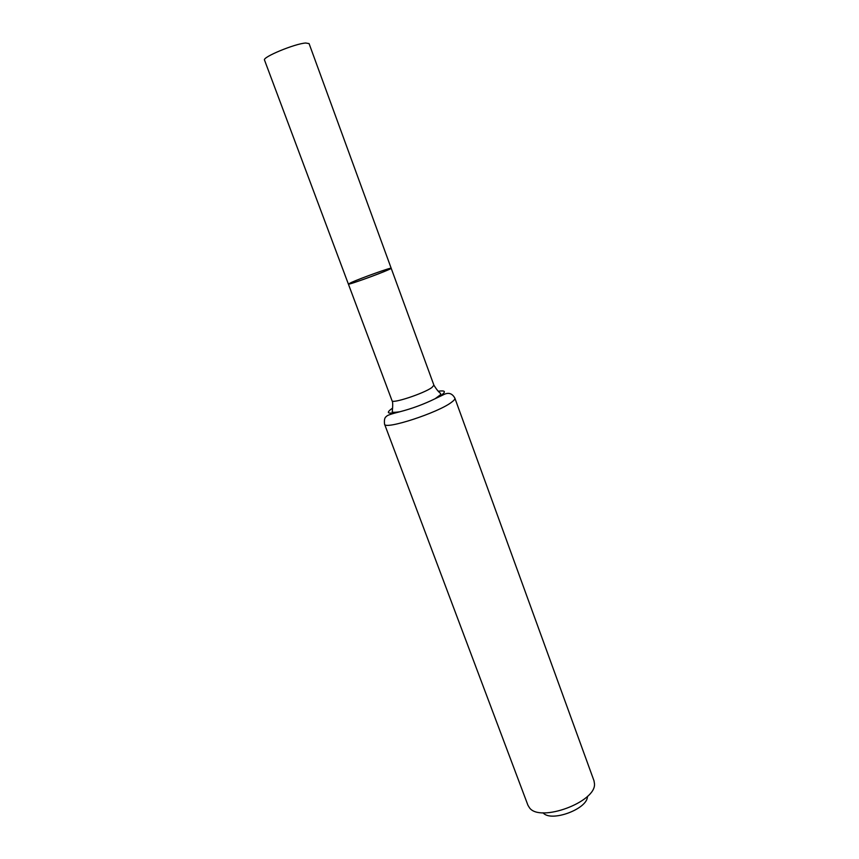 <?xml version="1.0" encoding="UTF-8"?>
<svg xmlns="http://www.w3.org/2000/svg" width="859" height="859" viewBox="0 0 859 859"><rect width="100%" height="100%" fill="white"/><g stroke="black" fill="none" stroke-linecap="round" stroke-linejoin="round"><path stroke-width="1.29" d="M351.213 282.536L348.378 284.082C347.573 285.607 392.788 268.888 391.178 268.244C391.725 267.095 360.748 278.176 351.213 282.536M543.049 812.786C550.866 822.632 587.91 808.931 587.438 796.368M384.553 424.131L527.931 805.227L529.488 807.793C539.989 822.804 596.286 801.984 594.482 783.752L593.999 780.788L454.851 398.125C455.163 399.027 454.078 400.391 451.587 402.227C438.315 412.696 384.392 430.219 384.553 424.131C384.059 419.836 384.714 417.27 386.518 416.422C386.722 415.477 391.178 413.92 399.897 411.751C387.581 414.403 385.133 413.211 392.542 408.175M388.665 269.64C379.592 273.86 347.487 285.36 348.378 284.082L264.518 60.087C262.027 57.274 294.884 43.626 305.718 43.014L309.079 43.594L391.178 268.244L388.665 269.64M391.178 268.244L433.924 385.219L431.83 387.581C423.637 393.562 391.929 403.988 392.037 400.713L348.378 284.082M438.401 391.21C445.059 390.308 446.165 391.532 441.698 394.893L435.148 398.705C423.841 404.245 412.084 408.594 399.897 411.751C394.109 412.599 391.575 412.47 392.305 411.386L392.584 407.961C392.853 403.902 392.681 401.486 392.037 400.713M454.851 398.125C452.124 393.121 448.162 392.08 442.965 394.979L435.148 398.705L440.431 394.818L440.667 393.486C438.605 392.005 436.361 389.245 433.924 385.219"/></g></svg>
